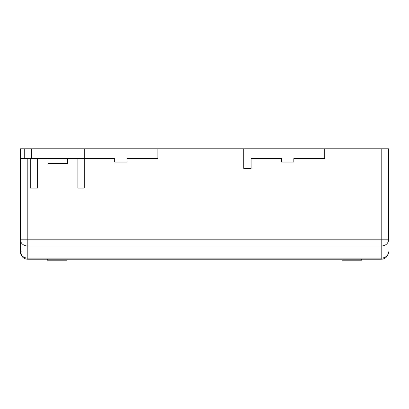 <?xml version="1.0" encoding="UTF-8"?>
<svg xmlns="http://www.w3.org/2000/svg" width="409" height="409" viewBox="0 0 409 409"><rect width="100%" height="100%" fill="white"/><g stroke="black" fill="none" stroke-linecap="round" stroke-linejoin="round"><path stroke-width="0.61" d="M27.812 158.61L27.812 258.105L381.188 258.105A7.362 6.242 180 0 0 388.55 251.862A7.362 7.362 0 0 1 381.188 259.224L27.812 259.224A7.362 7.362 0 0 1 20.45 251.862L20.45 158.61L24.249 158.61L24.249 148.794L388.55 148.794L388.55 239.807A7.362 6.242 180 0 1 381.188 246.054L27.812 246.054A7.362 6.242 180 0 1 20.45 239.807L20.45 251.862L22.413 256.867M31.36 148.794L31.36 158.61L37.628 158.61L37.628 188.058L30.266 188.058L30.266 158.61L24.249 158.61M37.628 158.61L77.874 158.61L77.874 188.058L84.254 188.058L84.254 158.61L114.684 158.61L114.684 162.046L126.954 162.046L126.954 158.61L157.874 158.61L157.874 148.794M243.764 148.794L243.764 168.426L251.126 168.426L251.126 158.61L281.556 158.61L281.556 162.046L293.826 162.046L293.826 158.61L324.746 158.61L324.746 148.794M20.45 158.61L20.45 148.794L24.249 148.794M27.812 259.224L27.812 258.105A7.362 6.242 180 0 1 20.45 251.862L22.413 251.908M77.874 158.61L84.254 158.61L84.254 148.794M67.567 158.61L67.567 163.518L47.935 163.518L47.935 158.61M31.36 158.61L30.266 158.61M361.556 259.224L361.556 260.206L341.924 260.206L341.924 259.224M67.076 259.224L67.076 260.206L47.444 260.206L47.444 259.224M20.45 239.807L381.188 239.807L381.188 148.794M381.188 259.224L381.188 239.807L388.55 239.807"/></g></svg>
